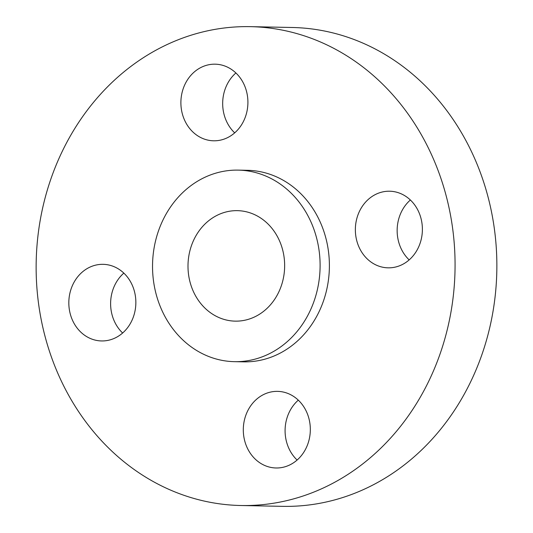 <?xml version="1.0" encoding="UTF-8"?>
<svg xmlns="http://www.w3.org/2000/svg" width="533" height="533" viewBox="0 0 533 533"><rect width="100%" height="100%" fill="white"/><g stroke="black" fill="none" stroke-linecap="round" stroke-linejoin="round"><path stroke-width="0.8" d="M381.741 192.133A38.316 33.512 -88.9 0 0 355.511 233.394A38.316 33.512 -88.9 0 0 388.104 267.832A38.316 33.512 -88.9 0 0 396.006 266.92A38.316 33.512 -88.9 0 0 422.236 225.652A38.316 33.512 -88.9 0 0 389.643 191.214A38.316 33.512 -88.9 0 0 381.741 192.133M409.164 259.891A38.316 33.512 91.1 0 1 410.37 199.995M269.678 392.281A38.316 33.512 -88.9 0 0 243.454 433.542A38.316 33.512 -88.9 0 0 276.047 467.981A38.316 33.512 -88.9 0 0 283.949 467.068A38.316 33.512 -88.9 0 0 310.173 425.807A38.316 33.512 -88.9 0 0 277.58 391.369A38.316 33.512 -88.9 0 0 269.678 392.281M297.108 460.039A38.316 33.512 91.1 0 1 298.307 400.143M95.207 265.247A38.316 33.512 -88.9 0 0 68.977 306.508A38.316 33.512 -88.9 0 0 101.57 340.947A38.316 33.512 -88.9 0 0 109.472 340.034A38.316 33.512 -88.9 0 0 135.702 298.766A38.316 33.512 -88.9 0 0 103.109 264.328A38.316 33.512 -88.9 0 0 95.207 265.247M122.63 333.005A38.316 33.512 91.1 0 1 123.836 273.109M207.264 65.099A38.316 33.512 -88.9 0 0 181.04 106.36A38.316 33.512 -88.9 0 0 213.633 140.799A38.316 33.512 -88.9 0 0 221.535 139.879A38.316 33.512 -88.9 0 0 247.758 98.618A38.316 33.512 -88.9 0 0 215.165 64.18A38.316 33.512 -88.9 0 0 207.264 65.099M234.693 132.857A38.316 33.512 91.1 0 1 235.892 72.961M240.809 505.511L282.597 506.35A239.477 209.456 -88.9 0 0 331.972 500.62A239.477 209.456 -88.9 0 0 495.903 242.735A239.477 209.456 -88.9 0 0 292.191 27.489L250.403 26.65A239.477 209.456 -88.9 0 0 201.028 32.38A239.477 209.456 -88.9 0 0 37.097 290.265A239.477 209.456 -88.9 0 0 240.809 505.511A239.477 209.456 -88.9 0 0 290.185 499.787A239.477 209.456 -88.9 0 0 454.109 241.895A239.477 209.456 -88.9 0 0 250.403 26.65M234.4 361.667L243.688 361.854A95.793 83.781 -88.9 0 0 263.435 359.562A95.793 83.781 -88.9 0 0 329.008 256.406A95.793 83.781 -88.9 0 0 247.525 170.307L238.238 170.12A95.793 83.781 -88.9 0 0 218.49 172.412A95.793 83.781 -88.9 0 0 152.918 275.568A95.793 83.781 -88.9 0 0 234.4 361.667A95.793 83.781 -88.9 0 0 254.154 359.375A95.793 83.781 -88.9 0 0 319.72 256.22A95.793 83.781 -88.9 0 0 238.238 170.12M226.032 211.974A55.252 48.323 -88.9 0 0 188.216 271.477A55.252 48.323 -88.9 0 0 235.213 321.139A55.252 48.323 -88.9 0 0 246.606 319.813A55.252 48.323 -88.9 0 0 284.429 260.317A55.252 48.323 -88.9 0 0 237.425 210.655A55.252 48.323 -88.9 0 0 226.032 211.974"/></g></svg>
